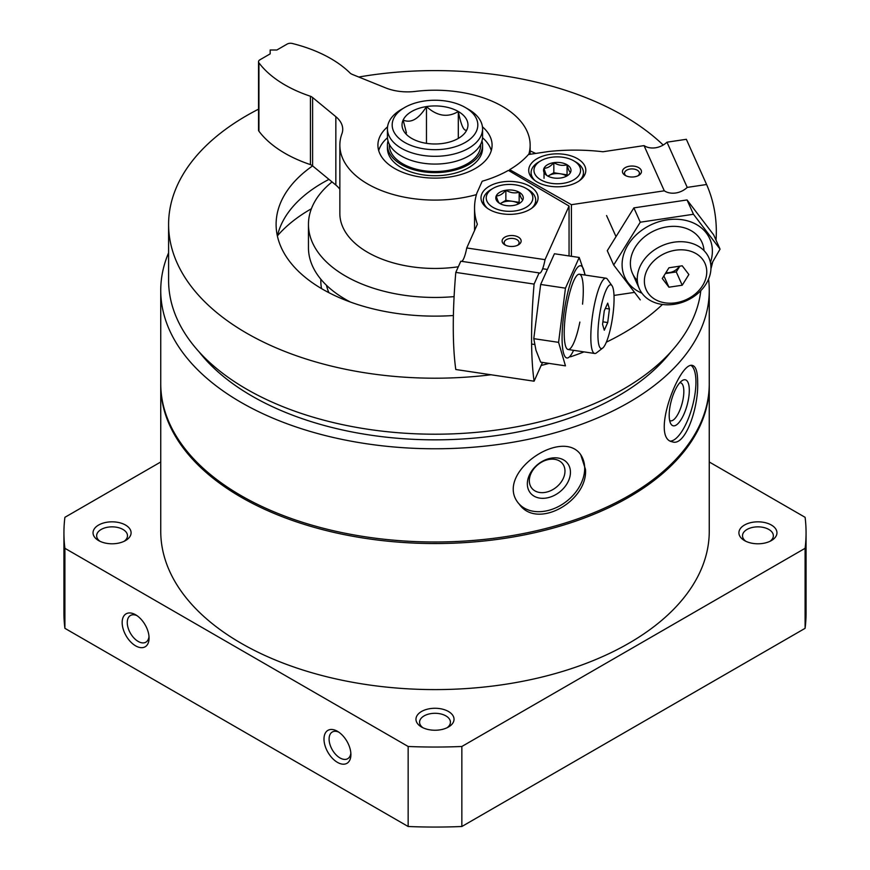 <?xml version="1.0" encoding="UTF-8"?>
<svg xmlns="http://www.w3.org/2000/svg" width="870" height="870" viewBox="0 0 870 870"><rect width="100%" height="100%" fill="white"/><g stroke="black" fill="none" stroke-linecap="round" stroke-linejoin="round"><path stroke-width="1.3" d="M708.561 279.139A274.257 158.34 180 0 1 709.257 290.428L709.257 383.659A274.257 158.34 180 0 1 539.955 529.939A274.257 158.34 180 0 1 241.077 495.617A274.257 158.34 180 0 1 160.743 383.659L160.743 290.428A274.257 158.34 180 0 1 168.595 252.822M709.257 290.428A274.257 158.34 180 0 1 539.955 436.718A274.257 158.34 180 0 1 241.077 402.397A274.257 158.34 180 0 1 160.743 290.428M585.488 469.419L580.714 454.673C561.4 426.746 492.55 475.031 519.336 504.252C537.247 530.004 587.968 501.076 585.488 469.419M697.653 382.604C697.686 372.447 696.076 366.77 692.835 365.574C680.025 359.625 649.868 438.306 672.314 441.808C685.234 446.886 698.675 407.715 697.653 382.604M709.257 461.981L805.098 517.313A371.066 214.237 180 0 1 806.066 532.81A371.066 214.237 180 0 1 805.098 548.307L805.098 628.325L461.85 826.5A371.066 214.237 180 0 1 408.15 826.5L64.902 628.325A371.066 214.237 180 0 1 63.934 612.828L63.934 532.81A371.066 214.237 180 0 1 64.902 517.313L160.743 461.981M806.066 532.81L806.066 612.828A371.066 214.237 180 0 1 805.098 628.325M805.098 548.307L461.85 746.482L461.85 826.5M461.85 746.482A371.066 214.237 180 0 1 408.15 746.482L408.15 826.5M337.451 731.3A19.031 10.984 -120 0 0 323.988 739.065A19.031 10.984 -120 0 0 337.451 762.37A19.031 10.984 -120 0 0 350.904 754.605A19.031 10.984 -120 0 0 337.451 731.3L337.451 731.3M135.611 614.775A19.031 10.984 -120 0 0 122.159 622.539A19.031 10.984 -120 0 0 135.611 645.844A19.031 10.984 -120 0 0 149.075 638.08A19.031 10.984 -120 0 0 135.611 614.775L135.611 614.775M408.15 746.482L64.902 548.307L64.902 628.325M64.902 548.307A371.066 214.237 180 0 1 63.934 532.81M421.548 727.026L421.548 727.026A19.031 10.984 180 0 1 421.548 711.486A19.031 10.984 180 0 1 448.452 711.486A19.031 10.984 180 0 1 448.452 727.026A19.031 10.984 180 0 1 421.548 727.026M98.614 540.574L98.614 540.574A19.031 10.984 180 0 1 98.614 525.045A19.031 10.984 180 0 1 125.519 525.045A19.031 10.984 180 0 1 125.519 540.574A19.031 10.984 180 0 1 98.614 540.574M744.481 540.574L744.481 540.574A19.031 10.984 180 0 1 744.481 525.045A19.031 10.984 180 0 1 771.385 525.045A19.031 10.984 180 0 1 771.385 540.574A19.031 10.984 180 0 1 744.481 540.574M745.884 541.314A15.421 8.907 180 0 1 742.512 535.757A15.421 8.907 180 0 1 757.933 526.85A15.421 8.907 180 0 1 773.354 535.757A15.421 8.907 180 0 1 769.983 541.314M100.017 541.314A15.421 8.907 180 0 1 96.646 535.757A15.421 8.907 180 0 1 112.067 526.85A15.421 8.907 180 0 1 127.488 535.757A15.421 8.907 180 0 1 124.116 541.314M709.257 384.431A274.257 158.34 180 0 1 709.257 385.203A274.257 158.34 180 0 1 539.955 531.494A274.257 158.34 180 0 1 241.077 497.172A274.257 158.34 180 0 1 160.743 385.203A274.257 158.34 180 0 1 160.743 384.431M709.257 385.203L709.257 531.255A274.257 158.34 180 0 1 539.955 677.545A274.257 158.34 180 0 1 241.077 643.224A274.257 158.34 180 0 1 160.743 531.255L160.743 385.203M491.028 374.763A266.405 153.805 180 0 1 246.623 333.156A266.405 153.805 180 0 1 168.595 224.395A266.405 153.805 180 0 1 258.531 109.174M358.755 77.028A266.405 153.805 180 0 1 663.201 145.04M662.461 304.467A266.405 153.805 180 0 1 606.346 342.171M584.042 351.882A266.405 153.805 180 0 1 570.557 356.809M549.046 363.399A266.405 153.805 180 0 1 541.14 365.476M453.4 315.516A158.895 91.731 180 0 1 322.65 289.264A158.895 91.731 180 0 1 276.105 224.395A158.895 91.731 180 0 1 312.613 165.898L312.613 97.527A9.516 5.492 180 0 0 310.438 96.255A123.692 71.416 180 0 1 258.923 62.825A4.752 2.751 180 0 1 258.531 61.737A4.752 2.751 180 0 1 259.923 59.791L270.168 53.875L270.168 49.992L276.899 49.992L287.144 44.076A4.752 2.751 180 0 1 292.396 43.5A123.692 71.416 180 0 1 350.284 73.243A9.516 5.492 180 0 0 352.513 74.494L385.682 87.903A38.062 21.967 180 0 0 415.371 91.404A95.145 54.93 180 0 1 530.145 145.159A95.145 54.93 180 0 1 528.764 154.479M530.145 150.923A158.895 91.731 180 0 1 535.713 153.446M700.807 290.678A266.405 153.805 180 0 1 528.666 424.386A266.405 153.805 180 0 1 246.623 389.162A266.405 153.805 180 0 1 168.595 280.401L168.595 224.395M670.933 351.839A258.792 149.412 180 0 1 252.006 396.078A258.792 149.412 180 0 1 199.067 351.839M580.399 454.281A39.487 29.221 -38.9 0 1 584.683 468.419A39.487 29.221 -38.9 0 1 559.182 506.166A39.487 29.221 -38.9 0 1 519.02 503.85M570.448 472.258A23.784 17.607 -38.9 0 1 538.117 497.781A23.784 17.607 -38.9 0 1 538.117 464.145A23.784 17.607 -38.9 0 1 570.448 472.258M564.978 471.105A19.662 14.551 -38.9 0 1 551.895 490.104A19.662 14.551 -38.9 0 1 531.853 488.255A19.662 14.551 -38.9 0 1 538.008 464.58A19.662 14.551 -38.9 0 1 562.455 463.547A19.662 14.551 -38.9 0 1 564.978 471.105M691.269 365.552A39.487 13.626 -74.9 0 1 695.935 382.137A39.487 13.626 -74.9 0 1 687.42 420.786A39.487 13.626 -74.9 0 1 670.574 441.079M689.301 390.358A23.784 8.211 -74.9 0 1 681.895 418.263A23.784 8.211 -74.9 0 1 670.585 423.375A23.784 8.211 -74.9 0 1 671.325 400.668A23.784 8.211 -74.9 0 1 682.091 380.658A23.784 8.211 -74.9 0 1 689.301 390.358M679.796 382.735A19.662 6.786 -74.9 0 1 680.623 382.8A19.662 6.786 -74.9 0 1 683.831 391.5A19.662 6.786 -74.9 0 1 679.165 411.706A19.662 6.786 -74.9 0 1 670.4 420.786A19.662 6.786 -74.9 0 1 669.65 420.428M422.95 727.755A15.421 8.907 180 0 1 419.579 722.198A15.421 8.907 180 0 1 435 713.291A15.421 8.907 180 0 1 450.421 722.198A15.421 8.907 180 0 1 447.049 727.755M136.96 615.623A15.421 8.907 -120 0 0 130.456 615.481A15.421 8.907 -120 0 0 130.456 633.284A15.421 8.907 -120 0 0 145.877 642.19A15.421 8.907 -120 0 0 148.998 636.492M338.789 732.148A15.421 8.907 -120 0 0 332.286 732.007A15.421 8.907 -120 0 0 332.286 749.809A15.421 8.907 -120 0 0 347.706 758.716A15.421 8.907 -120 0 0 350.838 753.018M350.49 302.086A126.541 73.058 180 0 1 345.521 299.367A126.541 73.058 180 0 1 308.458 247.7L308.458 224.395A126.541 73.058 180 0 1 332.046 181.917M454.107 296.616A126.541 73.058 180 0 1 345.521 276.062A126.541 73.058 180 0 1 308.458 224.395M277.454 235.792A176.023 101.627 180 0 1 311.384 208.756M277.399 236.053A158.895 91.731 180 0 1 328.969 179.383M637.873 175.838A7.449 4.306 0 0 0 639.417 173.217A7.449 4.306 0 0 0 639.178 172.14A7.449 4.306 0 0 0 631.022 168.943A7.449 4.306 0 0 0 624.508 173.217A7.449 4.306 0 0 0 626.052 175.838M706.592 184.505L686.343 139.298L666.975 142.191A17.128 13.539 -24.1 0 1 644.039 145.616L602.953 151.75A142.713 82.4 0 0 0 548.829 151.489L528.427 154.534A104.661 60.421 0 0 1 509.657 169.65L571.405 204.689L664.288 190.813A17.128 13.539 155.9 0 0 687.224 187.398L706.592 184.505A180.775 142.898 155.9 0 1 716.032 240.163M710.942 268.743A180.775 142.898 155.9 0 0 712.726 261.935M571.405 256.291L571.405 204.689M613.992 295.43L634.404 292.385M641.168 170.161A9.516 5.492 0 0 0 627.237 166.757A9.516 5.492 0 0 0 625.236 175.414A9.516 5.492 0 0 0 638.689 175.414A9.516 5.492 0 0 0 641.168 170.161M529.634 174.446A28.547 16.476 180 0 1 528.721 170.324A28.547 16.476 180 0 1 557.268 153.838A28.547 16.476 180 0 1 585.814 170.324A28.547 16.476 180 0 1 560.867 186.669A28.547 16.476 180 0 1 529.634 174.446M644.039 145.616L664.288 190.813M666.975 142.191L687.224 187.398M509.657 171.14L509.657 169.65M710.964 267.742A38.062 30.08 155.9 0 0 708.843 257.683A38.062 30.08 155.9 0 0 661.82 245.786A38.062 30.08 155.9 0 0 639.385 288.807A38.062 30.08 155.9 0 0 680.351 302.945A38.062 30.08 155.9 0 0 710.964 267.742M706.766 271.853A32.223 25.469 155.9 0 0 659.982 256.052A32.223 25.469 155.9 0 0 659.982 301.618A32.223 25.469 155.9 0 0 706.766 271.853M668.932 267.786L682.221 265.807L688.877 274.528L682.221 285.229L668.932 287.209L662.277 278.498L668.932 267.786M663.875 275.931L668.932 287.209M665.343 273.561L676.273 271.929L682.221 285.229M676.273 271.929L679.851 266.155M665.963 272.56A11.419 9.026 155.9 0 0 679.318 266.242M570.502 172.434A13.735 7.928 180 0 1 566.979 175.925A13.735 7.928 180 0 1 560.704 177.991A13.735 7.928 180 0 1 547.556 175.925A13.735 7.928 180 0 1 547.469 175.881C546.327 175.283 545.185 172.717 544.033 168.204C547.274 168.323 550.547 166.464 553.831 162.647C558.214 165.3 562.618 166.007 567.066 164.767C568.208 169.269 569.35 171.825 570.502 172.434A13.735 7.928 180 0 0 567.066 164.767A13.735 7.928 180 0 0 553.831 162.647A13.735 7.928 180 0 0 544.033 168.204A13.735 7.928 180 0 0 547.469 175.881M551.428 157.296A23.316 13.463 180 0 1 573.754 160.809A23.316 13.463 180 0 1 573.754 179.84A23.316 13.463 180 0 1 540.781 179.84A23.316 13.463 180 0 1 540.781 160.809A23.316 13.463 180 0 1 551.428 157.296M573.754 160.809L575.766 161.972A26.165 15.105 180 0 1 583.433 172.651A26.165 15.105 180 0 1 579.311 180.786M535.224 180.786A26.165 15.105 180 0 1 531.102 172.651A26.165 15.105 180 0 1 538.769 161.972L540.781 160.809M547.959 176.153A11.897 6.862 180 0 1 548.926 175.522L547.893 176.11M548.926 175.522A11.897 6.862 180 0 1 560.443 173.804L553.831 172.738L548.926 175.522M567.36 175.512L567.066 174.859L560.443 173.804A11.897 6.862 180 0 1 566.544 176.121M544.033 178.296L544.033 168.204M567.066 174.859L567.066 164.767M553.831 172.738L553.831 162.647M613.687 265.013L607.282 250.701L633.871 207.886L687.05 199.948L713.639 234.824L720.055 249.135L693.466 214.259L640.276 222.209L613.687 265.013L640.276 299.889M710.42 262.522A46.621 36.855 155.9 0 0 695.315 223.894A46.621 36.855 155.9 0 0 644.67 228.299A46.621 36.855 155.9 0 0 641.94 293.201M710.833 265.132L720.055 249.135M704.026 250.636A38.062 30.08 155.9 0 0 654.936 230.441A38.062 30.08 155.9 0 0 637.329 280.51M640.276 222.209L633.871 207.886M693.466 214.259L687.05 199.948M517.541 245.307A7.449 4.306 0 0 0 519.085 242.686A7.449 4.306 0 0 0 511.625 238.38A7.449 4.306 0 0 0 504.176 242.686A7.449 4.306 0 0 0 505.72 245.307M539.106 272.908L534.093 284.088A180.775 36.953 98.5 0 0 534.093 381.201L455.793 369.511A180.775 36.953 -81.5 0 1 455.793 272.397L460.806 261.217L539.106 272.908A17.128 3.502 98.5 0 0 539.541 273.126A17.128 3.502 98.5 0 0 545.033 259.662L569.056 206.038L508.374 170.389A104.661 60.421 0 0 1 482.187 181.232L476.912 193.009A142.713 82.4 0 0 0 474.541 207.963A142.713 82.4 0 0 0 477.358 224.253L466.733 247.972A17.128 3.502 -81.5 0 1 461.72 261.359M534.093 381.201L542.499 362.42M569.056 255.943L569.056 206.038M509.244 246.319A9.516 5.492 0 0 0 518.357 244.883A9.516 5.492 0 0 0 518.357 237.118A9.516 5.492 0 0 0 504.904 237.118A9.516 5.492 0 0 0 504.904 244.883A9.516 5.492 0 0 0 509.244 246.319M516.682 181.928A28.547 16.476 180 0 1 538.073 197.881A28.547 16.476 180 0 1 509.526 214.357A28.547 16.476 180 0 1 480.99 197.881A28.547 16.476 180 0 1 516.682 181.928M545.033 259.662L466.733 247.972M534.093 284.088L455.793 272.397M612.012 285.719L607.445 279.27A38.062 7.776 98.5 0 0 605.966 278.193A38.062 7.776 98.5 0 0 596.026 297.768A38.062 7.776 98.5 0 0 590.817 337.114A38.062 7.776 98.5 0 0 594.721 353.481A38.062 7.776 98.5 0 0 596.45 352.894L602.703 348.054A32.223 6.59 98.5 0 0 612.513 317.659A32.223 6.59 98.5 0 0 612.012 285.719A32.223 6.59 98.5 0 0 603.117 298.53A32.223 6.59 98.5 0 0 597.929 334.689A32.223 6.59 98.5 0 0 602.703 348.054M607.717 322.553L604.28 330.23L602.562 324.358L604.28 310.808L607.717 303.13L609.435 309.002L607.717 322.553L602.877 321.835M605.357 308.393L609.435 309.002M499.902 203.536C498.695 202.96 497.466 200.415 496.237 195.891C499.423 195.978 502.632 194.097 505.861 190.236C510.288 192.857 514.714 193.521 519.162 192.226C520.369 196.718 521.598 199.263 522.826 199.861A13.735 7.928 180 0 1 519.238 203.482A13.735 7.928 180 0 1 513.202 205.516A13.735 7.928 180 0 1 499.902 203.536A13.735 7.928 180 0 1 499.826 203.482A13.735 7.928 180 0 1 496.237 195.891A13.735 7.928 180 0 1 505.861 190.236A13.735 7.928 180 0 1 519.162 192.226A13.735 7.928 180 0 1 522.826 199.861M532.103 201.253A23.316 13.463 180 0 1 497.966 209.561A23.316 13.463 180 0 1 493.051 188.366A23.316 13.463 180 0 1 526.013 188.366A23.316 13.463 180 0 1 532.103 201.253M526.013 188.366L528.036 189.529A26.165 15.105 180 0 1 535.692 200.209A26.165 15.105 180 0 1 534.865 203.993A26.165 15.105 180 0 1 531.57 208.354M487.494 208.354A26.165 15.105 180 0 1 483.372 200.209A26.165 15.105 180 0 1 491.028 189.529L493.051 188.366M501.044 203.167A11.897 6.862 180 0 1 512.506 201.329L505.861 200.339L500.174 203.678A11.897 6.862 180 0 1 501.044 203.167M519.542 203.134L519.162 202.329L512.506 201.329A11.897 6.862 180 0 1 518.814 203.689M519.162 202.329L519.162 192.226M505.861 200.339L505.861 190.236M540.661 362.148L535.963 350.219L533.788 338.658L540.661 284.457L554.418 253.757L579.213 257.466L565.457 288.166L558.583 342.356L565.457 365.846L540.661 362.148M584.825 275.04A46.621 9.526 98.5 0 0 568.958 287.894A46.621 9.526 98.5 0 0 563.651 353.47A46.621 9.526 98.5 0 0 573.58 350.316M585.271 275.105L579.213 257.466M582.552 304.152A38.062 7.776 98.5 0 0 577.647 274.822A38.062 7.776 98.5 0 0 566.674 306.86A38.062 7.776 98.5 0 0 565.5 345.825A38.062 7.776 98.5 0 0 566.653 348.435A38.062 7.776 98.5 0 0 579.866 322.074M558.583 342.356L533.788 338.658M565.457 288.166L540.661 284.457M404.724 142.441A42.815 24.719 180 0 1 404.724 107.478A42.815 24.719 180 0 1 465.276 107.478A42.815 24.719 180 0 1 465.276 142.441A42.815 24.719 180 0 1 404.724 142.441M411.684 111.501A32.973 19.031 180 0 1 453.694 109.283A32.973 19.031 180 0 1 465.091 132.729A32.973 19.031 180 0 1 443.537 143.343A32.973 19.031 180 0 1 404.909 132.729A32.973 19.031 180 0 1 411.684 111.501M482.448 126.824A57.083 32.962 180 0 1 492.083 145.159A57.083 32.962 180 0 1 456.848 175.609A57.083 32.962 180 0 1 394.632 168.465A57.083 32.962 180 0 1 377.917 145.159A57.083 32.962 180 0 1 387.552 126.824M378.7 150.597A57.083 32.962 180 0 1 387.465 137.775M482.535 137.775A57.083 32.962 180 0 1 491.3 150.597M310.438 96.255L310.438 164.615A123.692 71.416 180 0 1 258.923 131.185A4.752 2.751 180 0 1 258.531 130.098L258.531 61.737M310.438 164.615A9.516 5.492 180 0 1 312.613 165.898L335.842 185.049A38.062 21.967 180 0 1 339.855 189.279M335.842 185.049L335.842 116.689L312.613 97.527M335.842 116.689A38.062 21.967 180 0 1 342.726 129.282A38.062 21.967 180 0 1 341.899 133.817A95.145 54.93 180 0 0 339.855 145.159A95.145 54.93 180 0 0 476.434 194.608M458.316 266.775A95.145 54.93 180 0 1 339.855 213.52L339.855 145.159M465.276 107.478L468.636 109.424A47.567 27.47 180 0 1 482.567 128.847A47.567 27.47 180 0 1 453.205 154.218A47.567 27.47 180 0 1 401.364 148.27A47.567 27.47 180 0 1 387.433 128.847A47.567 27.47 180 0 1 401.364 109.424L404.724 107.478M482.567 128.847L482.567 136.612A47.567 27.47 180 0 1 453.205 161.983A47.567 27.47 180 0 1 401.364 156.034A47.567 27.47 180 0 1 387.433 136.612L387.433 128.847M480.675 144.3L480.675 145.159A45.675 26.372 180 0 1 452.476 169.519A45.675 26.372 180 0 1 402.701 163.799A45.675 26.372 180 0 1 389.325 145.159L389.325 144.3M481.991 140.886A47.567 27.47 180 0 1 482.567 145.159A47.567 27.47 180 0 1 453.205 170.531A47.567 27.47 180 0 1 401.364 164.582A47.567 27.47 180 0 1 387.433 145.159A47.567 27.47 180 0 1 388.009 140.886M482.567 145.159L482.567 148.27A47.567 27.47 180 0 1 453.205 173.641A47.567 27.47 180 0 1 401.364 167.682A47.567 27.47 180 0 1 387.433 148.27L387.433 145.159M466.831 129.891C464.004 131.761 461.154 125.639 458.305 111.512C447.724 117.852 437.11 116.21 426.474 106.586C418.731 119.027 410.966 123.507 403.169 120.049L406.442 132.98M426.474 143.343L426.474 106.586M458.305 138.417L458.305 111.512M328.914 292.69A109.413 63.173 180 0 1 326.478 285.273M321.574 288.644A114.177 65.913 180 0 1 320.867 279.259M258.923 131.185L258.923 62.825M606.575 215.553L615.732 235.998M632.512 273.452L639.385 288.807M531.102 172.651L531.102 176.904M583.433 172.651L583.433 176.904M474.541 230.55L474.541 207.963M531.613 344.052L534.604 344.498M568.132 349.512L594.721 353.481M542.652 268.743L546.219 269.276M579.376 274.224L605.966 278.193M483.372 200.209L483.372 204.472M535.692 200.209L535.692 204.472M530.145 154.273L530.145 145.159"/></g></svg>
